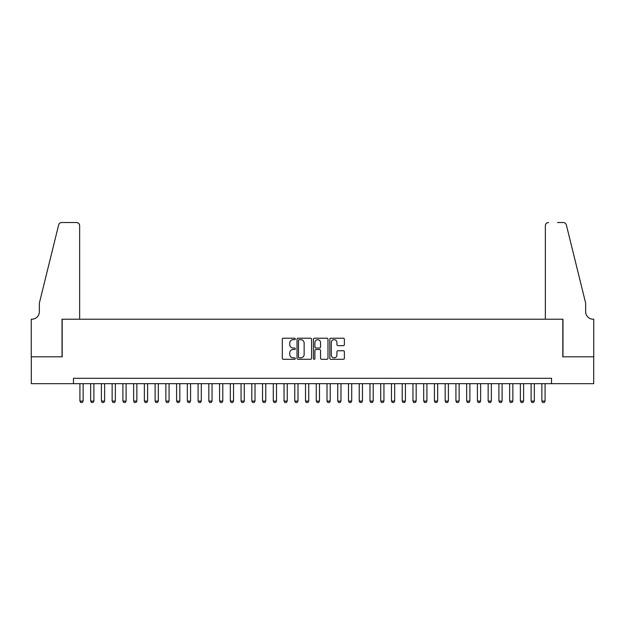 <?xml version="1.0" encoding="UTF-8"?>
<svg xmlns="http://www.w3.org/2000/svg" width="625" height="625" viewBox="0 0 625 625"><rect width="100%" height="100%" fill="white"/><g stroke="black" fill="none" stroke-linecap="round" stroke-linejoin="round"><path stroke-width="0.94" d="M295.312 338.953A0.734 0.734 0 0 0 294.57 338.211L283.367 338.211A1.055 1.055 0 0 0 282.312 339.266L282.312 358.25A1.055 1.055 0 0 0 283.367 359.305L294.57 359.305A0.734 0.734 0 0 0 295.312 358.562A0.734 0.734 0 0 0 294.57 357.828L293.125 357.828A3.375 3.375 0 0 1 289.75 354.453L289.75 352.867A3.375 3.375 0 0 1 293.125 349.492L294.57 349.492A0.734 0.734 0 0 0 295.312 348.758A0.734 0.734 0 0 0 294.57 348.016L293.125 348.016A3.375 3.375 0 0 1 289.75 344.648L289.75 343.062A3.375 3.375 0 0 1 293.125 339.688L294.57 339.688A0.734 0.734 0 0 0 295.312 338.953M343.32 345.648A1.055 1.055 0 0 0 344.375 344.594L344.375 339.266A1.055 1.055 0 0 0 343.32 338.211L330.875 338.211A1.055 1.055 0 0 0 329.82 339.266L329.82 358.25A1.055 1.055 0 0 0 330.875 359.305L343.32 359.305A1.055 1.055 0 0 0 344.375 358.25L344.375 351.812A1.055 1.055 0 0 0 343.32 350.758L337.992 350.758A1.055 1.055 0 0 0 336.938 351.812L336.938 355.008A2.82 2.82 0 0 1 334.117 357.828A2.82 2.82 0 0 1 331.297 355.008L331.297 342.508A2.82 2.82 0 0 1 334.117 339.688A2.82 2.82 0 0 1 336.938 342.508L336.938 344.594A1.055 1.055 0 0 0 337.992 345.648L343.32 345.648M73.469 383.672L31.305 383.672L31.305 356.812L62.187 356.812L62.187 319.211L562.812 319.211L562.812 356.812L593.695 356.812L593.695 383.672L551.531 383.672L551.531 378.297L73.469 378.297L73.469 383.672L551.531 383.672M311.578 339.266A1.055 1.055 0 0 0 310.523 338.211L298.078 338.211A1.055 1.055 0 0 0 297.023 339.266L297.023 358.25A1.055 1.055 0 0 0 298.078 359.305L310.523 359.305A1.055 1.055 0 0 0 311.578 358.25L311.578 339.266M314.477 338.211L326.922 338.211A1.055 1.055 0 0 1 327.977 339.266L327.977 358.25A1.055 1.055 0 0 1 326.922 359.305L321.594 359.305A1.055 1.055 0 0 1 320.539 358.25L320.539 350.547A1.055 1.055 0 0 0 319.484 349.492L315.953 349.492A1.055 1.055 0 0 0 314.898 350.547L314.898 358.562A0.734 0.734 0 0 1 314.164 359.305A0.734 0.734 0 0 1 313.422 358.562L313.422 339.266A1.055 1.055 0 0 1 314.477 338.211M299.242 339.688A0.734 0.734 0 0 0 298.5 340.43L298.5 357.086A0.734 0.734 0 0 0 299.242 357.828L300.766 357.828A3.375 3.375 0 0 0 304.141 354.453L304.141 343.062A3.375 3.375 0 0 0 300.766 339.688L299.242 339.688M320.539 342.562A2.82 2.82 0 0 0 317.719 339.742A2.82 2.82 0 0 0 314.898 342.562L314.898 346.961A1.055 1.055 0 0 0 315.953 348.016L319.484 348.016A1.055 1.055 0 0 0 320.539 346.961L320.539 342.562M79.914 383.672L79.914 401.078L83.141 401.078L83.141 383.672M83.141 401.078L82.336 402.469L80.719 402.469L79.914 401.078M79.648 319.211L79.648 225.75A3.227 3.227 0 0 0 76.422 222.531L61.758 222.531A3.227 3.227 0 0 0 58.633 224.977L39.359 303.102L39.359 311.695A7.523 7.523 0 0 1 31.844 319.211L31.25 319.211L31.25 356.812L62.031 356.812L62.031 319.211L79.648 319.211L79.648 225.75C79.445 223.805 78.367 222.734 76.422 222.531L67.508 222.531M58.633 224.977C59.453 223.211 59.453 223.211 58.633 224.977C59.453 223.211 59.453 223.211 58.633 224.977M39.359 311.695A7.523 7.523 0 0 1 31.844 319.211M545.352 319.211L545.352 225.75L545.352 319.211L562.969 319.211L562.969 356.812L593.75 356.812L593.75 319.211L593.156 319.211A7.523 7.523 0 0 1 585.641 311.695A7.523 7.523 0 0 0 593.156 319.211M579.734 279.148L566.367 224.977L585.641 303.102L585.641 311.695M557.492 222.531L563.242 222.531A3.227 3.227 0 0 1 566.367 224.977C565.547 223.211 565.547 223.211 566.367 224.977C565.547 223.211 565.547 223.211 566.367 224.977M548.578 222.531A3.227 3.227 0 0 0 545.352 225.75C545.555 223.805 546.633 222.734 548.578 222.531M90.656 383.672L90.656 401.078L93.883 401.078L93.883 383.672M93.883 401.078L93.078 402.469L91.461 402.469L90.656 401.078M101.398 383.672L101.398 401.078L104.625 401.078L104.625 383.672M104.625 401.078L103.82 402.469L102.211 402.469L101.398 401.078M112.141 383.672L112.141 401.078L115.367 401.078L115.367 383.672M115.367 401.078L114.562 402.469L112.953 402.469L112.141 401.078M122.891 383.672L122.891 401.078L126.109 401.078L126.109 383.672M126.109 401.078L125.305 402.469L123.695 402.469L122.891 401.078M133.633 383.672L133.633 401.078L136.852 401.078L136.852 383.672M136.852 401.078L136.047 402.469L134.438 402.469L133.633 401.078M144.375 383.672L144.375 401.078L147.594 401.078L147.594 383.672M147.594 401.078L146.789 402.469L145.18 402.469L144.375 401.078M155.117 383.672L155.117 401.078L158.336 401.078L158.336 383.672M158.336 401.078L157.531 402.469L155.922 402.469L155.117 401.078M165.859 383.672L165.859 401.078L169.078 401.078L169.078 383.672M169.078 401.078L168.273 402.469L166.664 402.469L165.859 401.078M176.602 383.672L176.602 401.078L179.828 401.078L179.828 383.672M179.828 401.078L179.016 402.469L177.406 402.469L176.602 401.078M187.344 383.672L187.344 401.078L190.57 401.078L190.57 383.672M190.57 401.078L189.766 402.469L188.148 402.469L187.344 401.078M198.086 383.672L198.086 401.078L201.312 401.078L201.312 383.672M201.312 401.078L200.508 402.469L198.891 402.469L198.086 401.078M208.828 383.672L208.828 401.078L212.055 401.078L212.055 383.672M212.055 401.078L211.25 402.469L209.633 402.469L208.828 401.078M219.57 383.672L219.57 401.078L222.797 401.078L222.797 383.672M222.797 401.078L221.992 402.469L220.383 402.469L219.57 401.078M230.32 383.672L230.32 401.078L233.539 401.078L233.539 383.672M233.539 401.078L232.734 402.469L231.125 402.469L230.32 401.078M241.062 383.672L241.062 401.078L244.281 401.078L244.281 383.672M244.281 401.078L243.477 402.469L241.867 402.469L241.062 401.078M251.805 383.672L251.805 401.078L255.023 401.078L255.023 383.672M255.023 401.078L254.219 402.469L252.609 402.469L251.805 401.078M262.547 383.672L262.547 401.078L265.766 401.078L265.766 383.672M265.766 401.078L264.961 402.469L263.352 402.469L262.547 401.078M273.289 383.672L273.289 401.078L276.508 401.078L276.508 383.672M276.508 401.078L275.703 402.469L274.094 402.469L273.289 401.078M284.031 383.672L284.031 401.078L287.258 401.078L287.258 383.672M287.258 401.078L286.445 402.469L284.836 402.469L284.031 401.078M294.773 383.672L294.773 401.078L298 401.078L298 383.672M298 401.078L297.188 402.469L295.578 402.469L294.773 401.078M305.516 383.672L305.516 401.078L308.742 401.078L308.742 383.672M308.742 401.078L307.938 402.469L306.32 402.469L305.516 401.078M316.258 383.672L316.258 401.078L319.484 401.078L319.484 383.672M319.484 401.078L318.68 402.469L317.062 402.469L316.258 401.078M327 383.672L327 401.078L330.227 401.078L330.227 383.672M330.227 401.078L329.422 402.469L327.812 402.469L327 401.078M337.742 383.672L337.742 401.078L340.969 401.078L340.969 383.672M340.969 401.078L340.164 402.469L338.555 402.469L337.742 401.078M348.492 383.672L348.492 401.078L351.711 401.078L351.711 383.672M351.711 401.078L350.906 402.469L349.297 402.469L348.492 401.078M359.234 383.672L359.234 401.078L362.453 401.078L362.453 383.672M362.453 401.078L361.648 402.469L360.039 402.469L359.234 401.078M369.977 383.672L369.977 401.078L373.195 401.078L373.195 383.672M373.195 401.078L372.391 402.469L370.781 402.469L369.977 401.078M380.719 383.672L380.719 401.078L383.938 401.078L383.938 383.672M383.938 401.078L383.133 402.469L381.523 402.469L380.719 401.078M391.461 383.672L391.461 401.078L394.68 401.078L394.68 383.672M394.68 401.078L393.875 402.469L392.266 402.469L391.461 401.078M402.203 383.672L402.203 401.078L405.43 401.078L405.43 383.672M405.43 401.078L404.617 402.469L403.008 402.469L402.203 401.078M412.945 383.672L412.945 401.078L416.172 401.078L416.172 383.672M416.172 401.078L415.367 402.469L413.75 402.469L412.945 401.078M423.688 383.672L423.688 401.078L426.914 401.078L426.914 383.672M426.914 401.078L426.109 402.469L424.492 402.469L423.688 401.078M434.43 383.672L434.43 401.078L437.656 401.078L437.656 383.672M437.656 401.078L436.852 402.469L435.234 402.469L434.43 401.078M445.172 383.672L445.172 401.078L448.398 401.078L448.398 383.672M448.398 401.078L447.594 402.469L445.984 402.469L445.172 401.078M455.922 383.672L455.922 401.078L459.141 401.078L459.141 383.672M459.141 401.078L458.336 402.469L456.727 402.469L455.922 401.078M466.664 383.672L466.664 401.078L469.883 401.078L469.883 383.672M469.883 401.078L469.078 402.469L467.469 402.469L466.664 401.078M477.406 383.672L477.406 401.078L480.625 401.078L480.625 383.672M480.625 401.078L479.82 402.469L478.211 402.469L477.406 401.078M488.148 383.672L488.148 401.078L491.367 401.078L491.367 383.672M491.367 401.078L490.562 402.469L488.953 402.469L488.148 401.078M498.891 383.672L498.891 401.078L502.109 401.078L502.109 383.672M502.109 401.078L501.305 402.469L499.695 402.469L498.891 401.078M509.633 383.672L509.633 401.078L512.859 401.078L512.859 383.672M512.859 401.078L512.047 402.469L510.438 402.469L509.633 401.078M520.375 383.672L520.375 401.078L523.602 401.078L523.602 383.672M523.602 401.078L522.789 402.469L521.18 402.469L520.375 401.078M531.117 383.672L531.117 401.078L534.344 401.078L534.344 383.672M534.344 401.078L533.539 402.469L531.922 402.469L531.117 401.078M541.859 383.672L541.859 401.078L545.086 401.078L545.086 383.672M545.086 401.078L544.281 402.469L542.664 402.469L541.859 401.078"/></g></svg>
